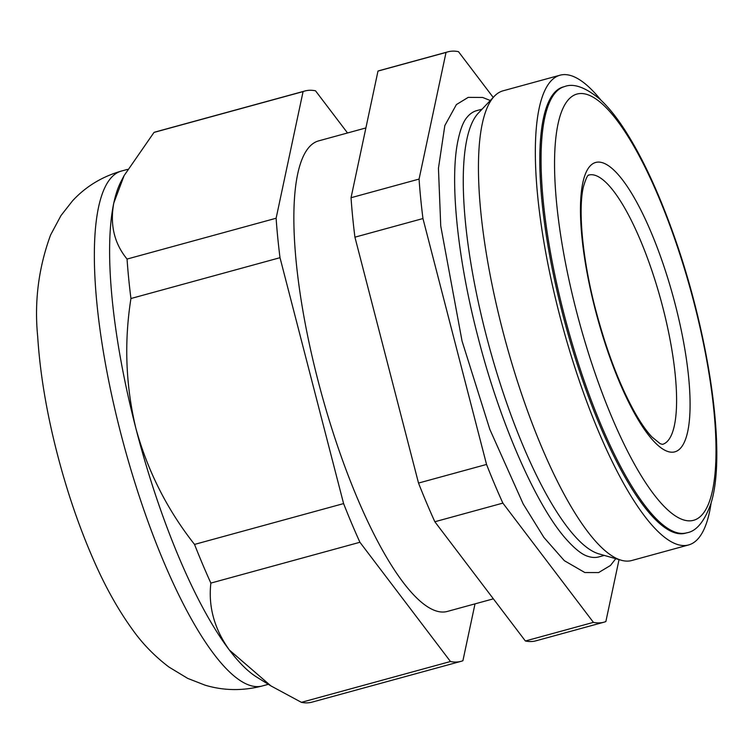 <?xml version="1.0" encoding="UTF-8"?>
<svg xmlns="http://www.w3.org/2000/svg" width="754" height="754" viewBox="0 0 754 754"><rect width="100%" height="100%" fill="white"/><g stroke="black" fill="none" stroke-linecap="round" stroke-linejoin="round"><path stroke-width="1.13" d="M619.043 559.609L605.858 621.579A295.662 77.483 -105.3 0 1 604.039 622.173A295.662 77.483 -105.3 0 1 593.417 622.361L502.871 503.116A295.662 77.483 -105.3 0 1 486.547 464.445L422.956 218.547A295.662 77.483 -105.3 0 1 419.073 179.084L446.029 52.441A295.662 77.483 74.7 0 1 447.848 51.856L379.809 70.49A295.662 77.483 -105.3 0 0 377.99 71.074L351.044 197.718L419.073 179.084M686.687 532.842L685.433 533.191A231.337 60.622 -105.3 0 1 562.625 313.956A231.337 60.622 -105.3 0 1 563.219 86.955L564.482 86.606C573.521 83.053 585.264 87.191 599.722 99.038C607.083 105.73 614.482 114.58 621.909 125.569C639.42 151.667 655.942 186.031 671.475 228.66C708.628 329.988 727.412 454.464 710.626 504.379C704.17 521.862 696.187 531.353 686.687 532.842A231.337 60.622 -105.3 0 1 563.888 313.607A231.337 60.622 -105.3 0 1 564.482 86.606M711.182 502.541A243.514 63.817 -105.3 0 1 688.647 544.935A243.514 63.817 -105.3 0 1 559.374 314.154A243.514 63.817 -105.3 0 1 560.005 75.212A243.514 63.817 -105.3 0 1 600.995 100.207M688.647 544.935L631.758 560.514A243.514 63.817 -105.3 0 1 621.305 560.25A243.514 63.817 -105.3 0 1 502.484 329.734A243.514 63.817 -105.3 0 1 494.256 96.333A243.514 63.817 -105.3 0 1 503.116 90.791L560.005 75.212M621.305 560.25L598.987 553.898A231.337 60.622 -105.3 0 1 486.104 334.908A231.337 60.622 -105.3 0 1 478.29 113.175L494.256 96.333M604.293 555.406L598.846 556.904A231.337 60.622 -105.3 0 1 587.281 556.122C581.504 554.247 574.246 548.337 565.5 538.403C535.811 504.596 499.638 422.136 477.942 336.878C457.838 260.121 449.959 183.542 457.367 143.571C459.827 130.565 463.069 121.79 467.084 117.228A231.337 60.622 -105.3 0 1 476.641 110.659L482.089 109.17M493.22 97.436L458.47 51.658A295.662 77.483 74.7 0 0 447.848 51.856M604.039 622.173L536 640.806A295.662 77.483 -105.3 0 1 525.378 640.994L593.417 622.361M351.044 197.718A295.662 77.483 -105.3 0 0 354.927 237.18L418.517 483.069A295.662 77.483 -105.3 0 0 434.841 521.749L525.378 640.994M493.37 598.836L447.424 611.419A243.919 63.92 -105.3 0 1 317.934 380.261A243.919 63.92 -105.3 0 1 318.565 140.904L365.888 127.944M304.899 90.998L155.833 131.827A295.662 77.483 74.7 0 0 154.014 132.421L124.108 175.607L113.779 203.071C109.83 224.777 114.259 243.438 127.058 259.065L276.124 218.236L303.08 91.592A295.662 77.483 74.7 0 1 304.899 90.998A295.662 77.483 74.7 0 1 315.521 90.81L347.528 132.968M276.124 218.236A295.662 77.483 74.7 0 0 280.007 257.698L343.598 503.587A295.662 77.483 74.7 0 0 359.922 542.267L450.468 661.512A295.662 77.483 74.7 0 0 461.09 661.324A295.662 77.483 74.7 0 0 462.909 660.73L475.011 603.869M377.99 71.074L446.029 52.441M354.927 237.18L422.956 218.547M418.517 483.069L486.547 464.445M127.058 259.065A295.662 77.483 74.7 0 0 130.942 298.518L280.007 257.698M343.598 503.587L194.532 544.416C167.322 509.892 147.812 471.354 135.984 428.79C125.692 385.794 124.005 342.363 130.942 298.518M154.014 132.421L303.08 91.592M194.532 544.416A295.662 77.483 74.7 0 0 210.866 583.087C208.179 606.659 214.353 628.977 229.376 650.042L270.922 685.904L256.709 677.092A266.916 69.943 -105.3 0 1 229.376 650.042A266.916 69.943 -105.3 0 1 135.984 428.79A266.916 69.943 -105.3 0 1 113.779 203.071A266.916 69.943 -105.3 0 1 120.998 181.563L124.108 175.607M434.841 521.749L502.871 503.116M270.922 685.904L301.402 702.342L450.468 661.512M210.866 583.087L359.922 542.267M301.402 702.342A295.662 77.483 74.7 0 0 312.024 702.144L461.09 661.324M120.697 432.984A266.916 69.943 -105.3 0 1 121.385 171.064C101.96 176.662 85.645 186.615 72.459 200.922L60.961 215.606L50.612 234.937C38.52 267.84 34.222 301.77 37.7 336.718C40.047 373.409 46.588 412.523 57.332 454.087C67.191 492.098 79.302 527.47 93.684 560.213C105.315 586.848 118.321 610.08 132.704 629.892C142.657 643.878 154.74 656.253 168.943 667.045L187.699 678.393L205.079 685.169C223.721 690.768 242.826 691.022 262.392 685.942A266.916 69.943 -105.3 0 1 120.697 432.984M588.714 175.06A139.622 36.588 -105.3 0 1 660.872 300.064A139.622 36.588 -105.3 0 1 662.464 444.379L660.146 443.663L651.946 436.981C646.923 431.693 641.484 424.002 635.631 413.899C620.042 386.293 606.706 351.534 595.632 309.64C582.418 259.602 577.932 209.244 583.426 186.794C587.941 171.403 589.336 175.87 588.714 175.06L588.704 175.069M595.245 309.592A150.008 39.312 -105.3 0 1 622.776 180.215A150.008 39.312 -105.3 0 1 687.742 431.42A150.008 39.312 -105.3 0 1 595.245 309.592M576.329 310.789A220.941 57.898 -105.3 0 1 616.876 120.225A220.941 57.898 -105.3 0 1 712.568 490.213A220.941 57.898 -105.3 0 1 576.329 310.789M262.392 685.942L268.339 684.312M121.385 171.064L127.539 169.377M490.307 100.508L482.588 97.455L468.215 97.37L456.396 104.58L444.832 125.55L438.451 168.246L440.741 225.974L462.032 340.997L489.808 429.328L523.182 503.945L543.917 537.451L564.312 560.665L584.85 572.54L598.629 572.569L610.457 565.481L615.782 558.676"/></g></svg>
